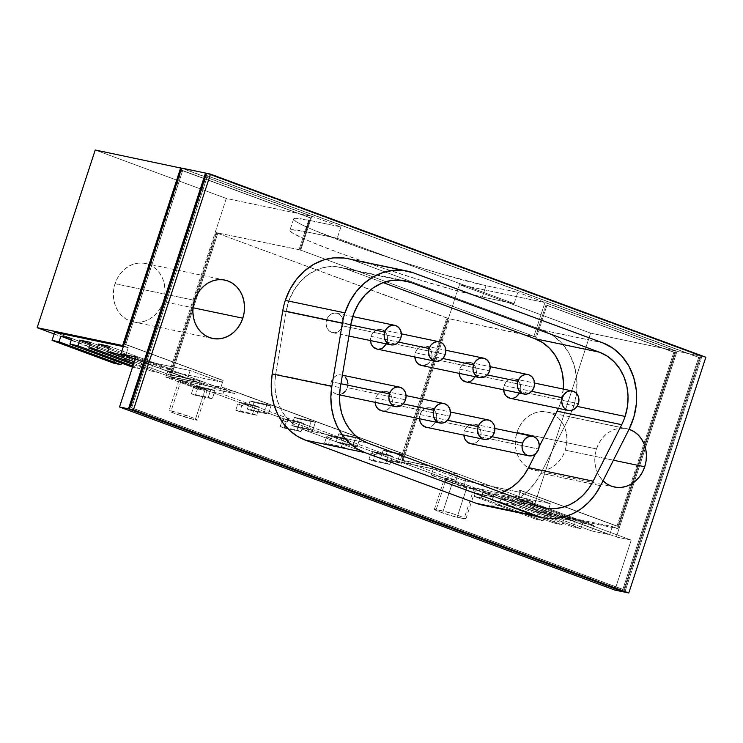 <?xml version="1.0" encoding="UTF-8"?>
<svg xmlns="http://www.w3.org/2000/svg" width="743" height="743" viewBox="0 0 743 743"><rect width="100%" height="100%" fill="white"/><g stroke="black" fill="none" stroke-linecap="round" stroke-linejoin="round"><path stroke-width="0.56" stroke-dasharray="3.71 2.79" d="M547.21 412.021L626.702 428.646A29.831 25.643 -78.2 0 0 596.471 448.93L516.979 432.296L519.246 426.946L522.357 422.154L526.183 418.086L530.586 414.9L535.387 412.736L540.412 411.668L545.464 411.724L550.349 412.922L554.882 415.207L558.875 418.495L562.191 422.646L564.699 427.513L566.296 432.909L566.928 438.63L566.565 444.444L565.228 450.137L562.962 455.478L559.85 460.279L556.024 464.347L551.622 467.523L546.82 469.697L541.786 470.765L536.743 470.7L531.858 469.511L527.326 467.226L523.323 463.938L520.007 459.787L517.509 454.911L515.902 449.515L515.27 443.803L515.633 437.989L516.979 432.296A29.831 25.643 -78.2 0 1 547.21 412.021A29.831 25.643 -78.2 0 1 565.228 450.137L613.43 460.214L565.228 450.137A29.831 25.643 -78.2 0 1 534.997 470.412A29.831 25.643 -78.2 0 1 516.979 432.296L596.471 448.93A29.831 25.643 101.8 0 0 603.037 480.786L599.508 476.412L597 471.545L595.403 466.149L594.771 460.428L595.134 454.614L596.471 448.93L598.737 443.58L601.849 438.779L605.675 434.711L610.077 431.534L614.888 429.361L619.913 428.293L624.965 428.358L629.85 429.556M163.311 301.556A29.831 25.643 -78.2 0 1 133.081 321.83A29.831 25.643 -78.2 0 1 115.063 283.724L194.564 300.348L115.063 283.724A29.831 25.643 -78.2 0 1 145.294 263.44A29.831 25.643 -78.2 0 1 163.311 301.556L164.649 295.863L165.011 290.049L164.379 284.337L162.782 278.941L160.274 274.074L156.959 269.913L152.965 266.635L148.433 264.35L143.548 263.152L138.495 263.087L133.471 264.164L128.669 266.328L124.267 269.505L120.44 273.573L117.329 278.374L115.063 283.724L113.725 289.408L113.363 295.222L113.995 300.943L115.592 306.339L118.1 311.206L121.415 315.366L125.409 318.645L129.941 320.93L134.827 322.128L139.879 322.193L144.904 321.115L149.705 318.951L154.107 315.775L157.934 311.707L161.045 306.905L163.311 301.556L193.004 307.769L163.311 301.556M504.163 385.58L531.626 391.329L504.163 385.58L505.955 382.199L508.695 379.784L511.973 378.698L515.289 379.125L518.131 380.973L520.072 383.982L520.815 387.688L520.249 391.524A9.947 8.544 101.8 0 0 514.24 378.819A9.947 8.544 101.8 0 0 504.163 385.58L503.615 389.787A9.947 8.544 -78.2 0 1 504.163 385.58M510.172 398.285A9.947 8.544 -78.2 0 0 520.249 391.524L578.379 403.681L520.249 391.524L519.589 393.131M459.778 369.169L487.241 374.918L459.778 369.169L461.57 365.788L464.31 363.373L467.588 362.296L470.895 362.714L473.737 364.572L475.678 367.581L476.421 371.277L475.854 375.113A9.947 8.544 101.8 0 0 469.855 362.408A9.947 8.544 101.8 0 0 459.778 369.169L459.22 373.376A9.947 8.544 -78.2 0 1 459.778 369.169M465.777 381.874A9.947 8.544 -78.2 0 0 475.854 375.113L533.994 387.279L475.854 375.113L475.195 376.72M415.383 352.758L442.856 358.507L415.383 352.758L417.176 349.377L419.916 346.962L423.194 345.885L426.51 346.303L429.352 348.161L431.293 351.17L432.036 354.875L431.469 358.702A9.947 8.544 101.8 0 0 425.46 346.006A9.947 8.544 101.8 0 0 415.383 352.758L414.835 356.965A9.947 8.544 -78.2 0 1 415.383 352.758M421.392 365.463A9.947 8.544 -78.2 0 0 431.469 358.702L489.6 370.868L431.469 358.702L429.677 362.092L426.937 364.507M370.998 336.347L398.462 342.096L370.998 336.347L372.791 332.966L375.531 330.551L378.809 329.474L382.116 329.892L384.967 331.749L386.908 334.759L387.651 338.464L387.075 342.3A9.947 8.544 101.8 0 0 381.075 329.595A9.947 8.544 101.8 0 0 370.998 336.347L370.441 340.563A9.947 8.544 -78.2 0 1 370.998 336.347M376.998 349.052A9.947 8.544 -78.2 0 0 387.075 342.3L445.215 354.457L387.075 342.3L386.416 343.898M464.459 430.94L491.931 436.689L464.459 430.94L466.251 427.559L469 425.145L472.269 424.067L475.585 424.485L478.427 426.343L480.368 429.343L481.111 433.048L480.545 436.884A9.947 8.544 101.8 0 0 474.536 424.179A9.947 8.544 101.8 0 0 464.459 430.94L463.911 435.147A9.947 8.544 -78.2 0 1 464.459 430.94M470.468 443.645A9.947 8.544 -78.2 0 0 480.545 436.884L538.675 449.041L480.545 436.884L478.752 440.265L476.012 442.679L472.734 443.766L470.616 443.673M420.074 414.529L447.537 420.278L420.074 414.529L421.866 411.148L424.606 408.734L427.884 407.656L431.2 408.074L434.042 409.932L435.983 412.941L436.726 416.637L436.16 420.473A9.947 8.544 101.8 0 0 430.151 407.768A9.947 8.544 101.8 0 0 420.074 414.529L419.516 418.736A9.947 8.544 -78.2 0 1 420.074 414.529M426.073 427.234A9.947 8.544 -78.2 0 0 436.16 420.473L494.29 432.64L436.16 420.473L434.367 423.863L431.618 426.278L428.339 427.355L426.231 427.271M375.679 398.118L403.152 403.867L375.679 398.118L377.472 394.737L380.221 392.323L383.49 391.245L386.806 391.663L389.648 393.521L391.589 396.53L392.332 400.236L391.765 404.071A9.947 8.544 101.8 0 0 385.756 391.366A9.947 8.544 101.8 0 0 375.679 398.118L375.131 402.334A9.947 8.544 -78.2 0 1 375.679 398.118M381.688 410.823A9.947 8.544 -78.2 0 0 391.765 404.071L449.896 416.229L391.765 404.071L389.973 407.452L387.233 409.867L383.955 410.944L381.837 410.86M326.604 319.945L350.761 324.997L326.604 319.945L328.397 316.555L331.146 314.14L334.415 313.063L337.731 313.481L340.573 315.338L342.514 318.348L343.257 322.053L342.69 325.889A9.947 8.544 101.8 0 0 336.681 313.184A9.947 8.544 101.8 0 0 326.604 319.945L326.038 323.781L326.781 327.477L328.722 330.486L331.564 332.344L334.879 332.762L338.158 331.684L340.898 329.27L342.69 325.889A9.947 8.544 -78.2 0 1 332.613 332.65A9.947 8.544 -78.2 0 1 326.604 319.945M400.821 338.046L342.69 325.889L400.821 338.046M347.947 383.825L347.38 387.66L405.511 399.818L347.38 387.66A9.947 8.544 101.8 0 0 341.371 374.955A9.947 8.544 101.8 0 0 331.294 381.716L340.935 383.732L331.294 381.716L333.087 378.326L335.827 375.912L339.105 374.834L342.421 375.252L345.263 377.11M563.278 389.081A51.499 44.283 -78.2 0 1 560.51 402.92L577.079 406.384L560.51 402.92L563.278 389.081M180.967 380.797L171.104 410.972A14.916 0.966 18.1 0 1 187.18 415.764A14.916 0.966 18.1 0 1 197.341 420.064A14.916 0.966 18.1 0 1 195.223 419.897L205.087 389.713A14.916 0.966 -161.9 0 0 207.204 389.889A14.916 0.966 -161.9 0 0 197.044 385.589A14.916 0.966 -161.9 0 0 180.967 380.797L179.035 380.537L179.23 381.001L190.756 385.524L207.028 389.973L200.48 386.815L180.967 380.797L171.104 410.972L190.617 416.99L196.96 419.693L197.164 420.148L195.223 419.897A14.916 0.966 18.1 0 1 179.147 415.105A14.916 0.966 18.1 0 1 168.986 410.805A14.916 0.966 18.1 0 1 171.104 410.972L169.172 410.721L169.367 411.176L175.71 413.879L195.223 419.897L205.087 389.713A14.916 0.966 18.1 0 1 189.01 384.93A14.916 0.966 18.1 0 1 178.849 380.62A14.916 0.966 18.1 0 1 180.967 380.797M376.608 453.007L375.995 454.892L371.974 453.406L372.587 451.521L376.608 453.007L392.508 456.332L389.861 464.44L372.967 460.911L375.001 454.679L375.995 454.892L371.974 453.406L370.98 453.193L368.946 459.425L385.84 462.954L388.487 454.846L372.587 451.521L376.608 453.007L375.995 454.892L370.98 453.193L368.946 459.425L372.967 460.911L375.001 454.679L370.98 453.193L371.974 453.406L372.587 451.521L388.487 454.846L392.508 456.332L389.861 464.44L385.84 462.954L388.487 454.846L392.508 456.332L376.608 453.007M332.223 436.596L331.601 438.481L327.589 436.995L328.202 435.11L332.223 436.596L348.123 439.921L345.467 448.029L328.573 444.5L330.607 438.277L331.601 438.481L327.589 436.995L326.595 436.791L324.561 443.014L341.446 446.543L344.102 438.435L328.202 435.11L332.223 436.596L331.601 438.481L326.595 436.791L324.561 443.014L328.573 444.5L330.607 438.277L326.595 436.791L327.589 436.995L328.202 435.11L344.102 438.435L348.123 439.921L345.467 448.029L341.446 446.543L344.102 438.435L348.123 439.921L332.223 436.596M287.829 420.185L287.216 422.07L283.194 420.584L283.807 418.699L287.829 420.185L303.729 423.51L301.082 431.618L284.188 428.089L286.222 421.866L287.216 422.07L283.194 420.584L282.201 420.38L280.167 426.603L297.061 430.132L299.708 422.024L283.807 418.699L287.829 420.185L287.216 422.07L282.201 420.38L280.167 426.603L284.188 428.089L286.222 421.866L282.201 420.38L283.194 420.584L283.807 418.699L299.708 422.024L303.729 423.51L301.082 431.618L297.061 430.132L299.708 422.024L303.729 423.51L287.829 420.185M243.444 403.774L242.831 405.659L238.809 404.173L239.422 402.288L243.444 403.774L259.344 407.099L256.688 415.216L239.803 411.678L241.837 405.455L242.831 405.659L238.809 404.173L237.816 403.969L235.782 410.192L252.676 413.73L255.323 405.613L239.422 402.288L243.444 403.774L242.831 405.659L237.816 403.969L235.782 410.192L239.803 411.678L241.837 405.455L237.816 403.969L238.809 404.173L239.422 402.288L255.323 405.613L259.344 407.099L256.688 415.216L252.676 413.73L255.323 405.613L259.344 407.099L243.444 403.774M199.059 387.363L198.437 389.248L194.415 387.762L195.037 385.877L199.059 387.363L214.95 390.688L212.303 398.805L195.409 395.267L197.443 389.044L198.437 389.248L194.415 387.762L193.421 387.558L191.388 393.781L208.281 397.319L210.928 389.202L195.037 385.877L199.059 387.363L198.437 389.248L193.421 387.558L191.388 393.781L195.409 395.267L197.443 389.044L193.421 387.558L194.415 387.762L195.037 385.877L210.928 389.202L214.95 390.688L212.303 398.805L208.281 397.319L210.928 389.202L214.95 390.688L199.059 387.363M389.861 464.44L372.967 460.911L368.946 459.425L385.84 462.954L389.861 464.44M345.467 448.029L328.573 444.5L324.561 443.014L341.446 446.543L345.467 448.029M301.082 431.618L284.188 428.089L280.167 426.603L297.061 430.132L301.082 431.618M256.688 415.216L239.803 411.678L235.782 410.192L252.676 413.73L256.688 415.216M212.303 398.805L195.409 395.267L191.388 393.781L208.281 397.319L212.303 398.805M201.632 383.379L169.831 376.729L399.818 461.747L458.069 474.183L224.869 387.976L169.831 376.729L399.818 461.747L446.794 318.023L447.788 318.227L401.434 460.066L432.853 466.892L465.016 478.789L432.24 466.511L401.434 460.066L432.853 466.892L465.016 478.789L464.403 480.675L465.397 480.879L466.01 478.994L432.24 466.511L401.434 460.066L447.788 318.227L449.404 318.821L403.04 460.66L449.404 318.821L536.465 337.294L300.051 249.899L310.528 217.829L182.667 170.565L125.827 344.464L223.132 380.435L220.476 388.543L165.828 377.119L197.991 389.007L222.835 394.199L456.035 480.415L431.191 475.214L463.363 487.102L532.917 501.655L235.382 391.663L220.476 388.543L219.863 390.437L135.161 359.12L219.863 390.437L234.769 393.549L235.382 391.663L165.828 377.119L167.862 370.887L221.516 382.116L190.162 370.525L116.623 355.135L54.703 332.251L116.623 355.135L190.162 370.525L187.505 378.633L135.115 359.259L187.505 378.633L190.162 370.525L221.516 382.116L222.138 380.23L223.132 380.435L219.863 390.437L234.769 393.549L235.382 391.663L532.917 501.655L532.304 503.54L517.397 500.42L616.309 536.985L631.216 540.105L532.304 503.54L517.397 500.42L520.667 490.426L617.972 526.397L674.811 352.498L546.95 305.234L536.465 337.294L300.051 249.899L310.528 217.829L182.667 170.565L125.827 344.464L223.132 380.435L124.833 344.26L222.138 380.23L221.516 382.116L166.869 370.683L167.481 368.797L199.644 380.685L171.447 375.048L202.254 381.493L168.475 369.002L199.644 380.685L199.031 382.571L166.869 370.683L167.862 370.887L168.475 369.002L167.481 368.797L166.869 370.683L199.031 382.571L168.224 376.134L199.031 382.571L199.644 380.685L169.841 374.453L216.194 232.615L217.801 233.209L216.807 233.005L169.831 376.729L216.807 233.005L217.801 233.209L171.447 375.048L202.254 381.493L168.475 369.002L165.828 377.119L197.991 389.007L222.835 394.199L456.035 480.415L431.191 475.214L463.363 487.102L518.02 498.534L520.667 490.426L617.972 526.397L674.811 352.498L545.956 305.02L535.471 337.09L536.465 337.294L546.95 305.234L545.956 305.02L535.471 337.09L533.864 336.495L544.963 302.54L459.499 284.662L401.434 462.341L432.231 468.787L432.853 466.892L432.231 468.787L401.434 462.341L532.508 510.794L590.583 333.124L459.499 284.662L401.434 462.341L532.508 510.794L590.583 333.124L459.499 284.662L544.963 302.54L533.864 336.495L449.404 318.821L216.807 233.005L446.794 318.023L399.818 461.747L458.069 474.183L456.035 480.415L458.069 474.183L224.869 387.976L200.025 382.784L197.991 389.007L200.025 382.784L201.632 383.379L202.254 381.493L201.632 383.379M355.693 437.293L359.714 438.779L342.82 435.249L338.799 433.763L355.693 437.293L359.714 438.779L342.82 435.249L338.799 433.763L355.693 437.293L353.046 445.41L357.058 446.896L359.714 438.779L357.058 446.896L340.173 443.357L342.82 435.249L340.173 443.357L336.152 441.871L338.799 433.763L336.152 441.871L353.046 445.41L357.058 446.896L340.173 443.357L336.152 441.871L353.046 445.41L355.693 437.293M250.019 400.941L266.913 404.48L270.935 405.966L254.041 402.427L250.019 400.941L266.913 404.48L270.935 405.966L254.041 402.427L250.019 400.941L247.373 409.059L264.267 412.588L268.288 414.074L270.935 405.966L268.288 414.074L251.394 410.545L254.041 402.427L251.394 410.545L247.373 409.059L264.267 412.588L268.288 414.074L251.394 410.545L247.373 409.059L250.019 400.941M311.298 420.891L315.32 422.377L298.426 418.838L294.414 417.352L311.298 420.891L315.32 422.377L298.426 418.838L294.414 417.352L311.298 420.891L308.651 428.999L312.673 430.485L315.32 422.377L312.673 430.485L295.779 426.946L298.426 418.838L295.779 426.946L291.758 425.46L294.414 417.352L291.758 425.46L308.651 428.999L312.673 430.485L295.779 426.946L291.758 425.46L308.651 428.999L311.298 420.891M400.078 453.704L404.099 455.19L387.205 451.66L383.184 450.174L400.078 453.704L404.099 455.19L387.205 451.66L383.184 450.174L400.078 453.704L397.431 461.821L401.452 463.307L404.099 455.19L401.452 463.307L384.558 459.768L387.205 451.66L384.558 459.768L380.537 458.282L383.184 450.174L380.537 458.282L397.431 461.821L401.452 463.307L384.558 459.768L380.537 458.282L397.431 461.821L400.078 453.704M558.42 408.381A51.499 44.283 101.8 0 0 560.51 402.92A51.499 44.283 101.8 0 1 558.42 408.381M383.184 282.619L346.006 268.873L336.607 266.7L326.901 266.941L317.345 269.588L308.391 274.529L300.46 281.504L293.931 290.207L289.12 300.209L286.241 311.038L275.69 374.156L274.882 383.072L275.43 391.923L277.315 400.44L280.473 408.362L284.829 415.439L290.234 421.476L296.522 426.268L303.515 429.686L474.35 492.841L481.826 494.773L489.563 495.163L501.766 492.609A51.499 44.283 101.8 0 1 479.774 494.401A51.499 44.283 101.8 0 1 474.35 492.841L538.944 506.345L474.35 492.841L303.515 429.686L368.11 443.2L303.515 429.686A51.499 44.283 101.8 0 1 275.69 374.156L340.285 387.66L275.69 374.156L286.241 311.038L350.835 324.552L286.241 311.038A51.499 44.283 101.8 0 1 340.582 267.313A51.499 44.283 101.8 0 1 346.006 268.873L399.576 280.074L346.006 268.873L383.184 282.619M535.536 453.852L539.195 446.617L535.536 453.852M468.044 381.995L465.935 381.902M379.264 349.173L377.156 349.089M342.839 393.456L339.56 394.533L336.254 394.115L333.412 392.258L331.471 389.248L330.728 385.552L331.294 381.716A9.947 8.544 -78.2 0 0 337.303 394.422A9.947 8.544 -78.2 0 0 347.38 387.66L345.588 391.041M423.659 365.584L421.541 365.5M512.438 398.406L510.32 398.313M343.99 258.016L354.058 260.477L542.873 330.282L553.173 335.641L562.089 343.507L569.184 353.51L574.135 365.175L576.698 377.946L576.754 391.217L574.302 404.368L569.454 416.777L540.923 473.245L535.471 482.226L528.802 490.074L521.112 496.565L512.642 501.479L503.643 504.683L494.383 506.076L482.857 505.203M593.648 525.301L582.716 523.016L580.868 528.672L572.918 527.01L574.766 521.354L563.835 519.06L561.987 524.725L554.037 523.063L555.885 517.397L544.953 515.113L543.105 520.769L536.149 519.32L538.805 511.212L612.334 526.592L609.687 534.7L591.799 530.957L593.648 525.301L582.716 523.016L580.868 528.672L572.918 527.01L574.766 521.354L563.835 519.06L561.987 524.725L554.037 523.063L555.885 517.397L544.953 515.113L543.105 520.769L536.149 519.32L538.805 511.212L476.885 488.318L474.229 496.426L481.185 497.884L483.034 492.228L493.965 494.513L492.117 500.169L500.067 501.831L501.915 496.175L512.846 498.46L510.998 504.116L518.948 505.779L520.797 500.123L531.728 502.407L529.88 508.063L547.767 511.806L550.414 503.698L476.885 488.318L474.229 496.426L536.149 519.32L474.229 496.426L481.185 497.884L483.034 492.228L493.965 494.513L492.117 500.169L554.037 523.063L492.117 500.169L500.067 501.831L501.915 496.175L512.846 498.46L510.998 504.116L572.918 527.01L510.998 504.116L518.948 505.779L520.797 500.123L531.728 502.407L529.88 508.063L547.767 511.806L550.414 503.698L476.885 488.318L538.805 511.212L612.334 526.592L609.687 534.7L547.767 511.806L609.687 534.7L591.799 530.957L593.648 525.301L531.728 502.407L593.648 525.301M580.868 528.672L518.948 505.779L580.868 528.672M529.88 508.063L591.799 530.957L529.88 508.063M561.987 524.725L500.067 501.831L561.987 524.725M543.105 520.769L481.185 497.884L543.105 520.769M169.618 374.89L187.505 378.633L169.618 374.89L171.466 369.234L160.534 366.949L158.686 372.605L133.768 363.392L158.686 372.605L150.736 370.943L152.594 365.287L141.662 362.993L139.805 368.658L132.886 366.095L139.805 368.658L132.542 367.135L139.805 368.658L141.662 362.993L90.154 343.953L141.662 362.993L152.594 365.287L150.736 370.943L158.686 372.605L160.534 366.949L109.035 347.91L160.534 366.949L171.466 369.234L169.618 374.89L134.279 361.822L169.618 374.89M133.396 364.525L150.736 370.943L133.396 364.525M123.329 346.6L128.242 347.631L123.561 345.904L128.242 347.631L125.632 355.6L128.242 347.631L123.329 346.6M54.146 333.96L168.224 376.134L226.299 198.455L311.754 216.334L181.626 168.224L311.754 216.334L300.664 250.28L311.754 216.334L226.299 198.455L95.225 150.002L226.299 198.455L168.224 376.134L54.146 333.96M473.941 488.541L475.446 488.365L469.947 486.033L453.035 480.814A12.928 0.836 18.1 0 1 466.966 484.965A12.928 0.836 18.1 0 1 475.771 488.699A12.928 0.836 18.1 0 1 473.941 488.541L466.985 487.092A12.928 0.836 18.1 0 1 453.044 482.941A12.928 0.836 18.1 0 1 444.24 479.207A12.928 0.836 18.1 0 1 446.079 479.356L453.035 480.814L444.565 479.532L454.558 483.452L473.941 488.541L464.078 518.725L457.121 517.267L466.985 487.092L457.121 517.267A12.928 0.836 18.1 0 1 443.181 513.116A12.928 0.836 18.1 0 1 434.376 509.382A12.928 0.836 18.1 0 1 436.215 509.54L446.079 479.356L436.215 509.54L443.162 510.989L453.035 480.814L443.162 510.989A12.928 0.836 18.1 0 1 457.103 515.14A12.928 0.836 18.1 0 1 465.907 518.874A12.928 0.836 18.1 0 1 464.078 518.725L449.487 515.178L436.698 510.673L434.534 509.317L450.797 513.079L460.084 516.209L465.75 518.948L464.078 518.725L473.941 488.541M517.397 500.42L616.309 536.985L631.216 540.105L614.879 590.091L631.216 540.105L532.304 503.54L532.917 501.655L518.02 498.534L517.397 500.42M677.031 351.207L616.309 536.985L677.031 351.207L517.806 292.343L677.031 351.207L700.881 356.194L206.47 173.425L700.881 356.194L677.031 351.207M514.11 303.664L517.806 292.343L486.015 285.693L517.806 292.343L514.11 303.664L482.309 297.014L486.015 285.693A109.37 7.096 18.1 0 1 368.091 250.567A109.37 7.096 18.1 0 1 293.596 219.018A109.37 7.096 18.1 0 1 309.097 220.29L305.401 231.612L337.201 238.262L514.11 303.664L482.309 297.014L486.015 285.693L440.738 273.833L401.257 261.657L361.209 248.162L313.212 229.921L302.968 225.324L296.364 221.786L293.643 219.454L294.915 218.405L309.097 220.29L305.401 231.612L337.201 238.262L514.11 303.664M340.898 226.949L337.201 238.262L340.898 226.949L309.097 220.29L340.898 226.949L181.673 168.085L340.898 226.949M125.827 344.464L124.833 344.26L181.673 170.361L310.528 217.829L309.534 217.625L299.058 249.685L309.534 217.625L181.673 170.361L182.667 170.565L181.673 170.361L124.833 344.26L125.827 344.464M616.978 526.193L519.673 490.222L616.978 526.193L630.621 484.436L616.978 526.193M520.667 490.426L519.673 490.222L519.06 492.107L550.414 503.698L519.06 492.107L465.397 480.879L463.363 487.102L466.01 478.994L465.016 478.789L464.403 480.675L432.231 468.787L464.403 480.675L519.06 492.107L519.673 490.222L520.667 490.426M300.051 249.899L216.194 232.615L217.801 233.209L171.447 375.048L169.841 374.453L216.194 232.615L300.051 249.899M545.956 305.02L673.817 352.293L630.621 484.436L673.817 352.293L674.811 352.498L545.956 305.02M612.334 526.592L617.962 528.672L676.037 350.993L544.963 302.54L676.037 350.993L590.583 333.124L676.037 350.993L617.962 528.672L532.508 510.794L617.962 528.672L612.334 526.592M432.24 466.511L431.618 468.396L432.24 466.511M135.858 356.984L234.769 393.549L135.858 356.984M289.9 230.33A109.37 7.096 -161.9 0 1 305.401 231.612L291.219 229.726L289.946 230.767L292.658 233.107L309.515 241.234L339.198 252.88L377.212 266.263L417.761 279.349L454.66 290.151L482.309 297.014A109.37 7.096 -161.9 0 1 364.386 261.88A109.37 7.096 -161.9 0 1 289.9 230.33L293.596 219.018M701.875 356.399L624.817 592.171L701.875 356.399L206.517 173.277L701.875 356.399L705.85 357.234L701.875 356.399M699.646 357.689L207.511 175.766L131.678 407.758L623.823 589.682L699.646 357.689L206.517 175.552L130.694 407.545L623.823 589.682L622.829 589.478L698.652 357.485L206.517 175.552L130.694 407.545L622.829 589.478L698.652 357.485L699.646 357.689L206.517 175.552L207.511 175.766L131.678 407.758L130.694 407.545L622.829 589.478L623.823 589.682L699.646 357.689M623.869 591.818L700.881 356.194L623.869 591.818M431.191 475.214L433.225 468.991L431.191 475.214M222.835 394.199L224.869 387.976L222.835 394.199M113.976 363.253L116.623 355.135L113.976 363.253M122.781 359.045L121.443 363.141L122.781 359.045L71.282 340.006L122.781 359.045L133.712 361.33L122.781 359.045M131.855 366.996L133.712 361.33L131.855 366.996M71.792 338.446L133.712 361.33L71.792 338.446M90.674 342.393L152.594 365.287L90.674 342.393M109.546 346.34L171.466 369.234L109.546 346.34M544.953 515.113L483.034 492.228L544.953 515.113M493.965 494.513L555.885 517.397L493.965 494.513M563.835 519.06L501.915 496.175L563.835 519.06M512.846 498.46L574.766 521.354L512.846 498.46M582.716 523.016L520.797 500.123L582.716 523.016M347.585 258.62A61.446 52.837 -78.2 0 1 354.058 260.477L542.873 330.282A61.446 52.837 -78.2 0 1 569.454 416.777L540.923 473.245L600.548 485.708L540.923 473.245A61.446 52.837 -78.2 0 1 482.709 505.166M569.454 416.777L629.08 429.24L569.454 416.777M542.873 330.282L602.489 342.746L542.873 330.282M354.058 260.477L413.675 272.95L354.058 260.477M266.913 404.48L264.267 412.588L266.913 404.48M626.702 428.646A29.831 25.643 -78.2 0 1 629.061 429.278M534.997 470.412L614.489 487.036M133.081 321.83L212.582 338.464M514.24 378.819L534.542 383.063M469.855 362.408L490.157 366.661M425.46 346.006L445.763 350.25M381.075 329.595L401.378 333.839M474.536 424.179L494.838 428.432M430.151 407.768L450.453 412.021M385.756 391.366L406.059 395.61M336.681 313.184L352.749 316.546M341.371 374.955L342.374 375.159M207.204 389.889L197.341 420.064M178.849 380.62L168.986 410.805M434.376 509.382L444.24 479.207M465.907 518.874L475.771 488.699M544.368 507.906L479.774 494.401M405.176 280.817L340.582 267.313M337.303 394.422L339.523 394.886M332.613 332.65L348.913 336.059M145.294 263.44L224.795 280.074"/><path stroke-width="1.11" d="M603.037 480.786A29.831 25.643 101.8 0 0 614.489 487.036A29.831 25.643 101.8 0 0 644.72 466.762L613.43 460.214L644.72 466.762L642.454 472.111L639.351 476.913L635.516 480.981L631.123 484.157L626.312 486.321L621.287 487.399L616.235 487.334L611.35 486.136L606.827 483.851L602.824 480.572M194.564 300.348A29.831 25.643 101.8 0 0 212.582 338.464A29.831 25.643 101.8 0 0 242.812 318.19L193.004 307.769L242.812 318.19L240.537 323.53L237.435 328.332L233.608 332.4L229.206 335.576L224.395 337.749L219.371 338.817L214.318 338.752L209.433 337.563L204.91 335.279L200.907 331.991L197.592 327.839L195.084 322.964L193.486 317.567L192.855 311.856L193.217 306.042L194.564 300.348L196.83 294.999L199.932 290.197L203.758 286.129L208.161 282.953L212.972 280.789L217.996 279.712L223.049 279.777L227.934 280.975L232.457 283.259L236.46 286.538L239.775 290.699L242.283 295.565L243.88 300.961L244.512 306.683L244.15 312.497L242.812 318.19A29.831 25.643 -78.2 0 0 224.795 280.074A29.831 25.643 -78.2 0 0 194.564 300.348M531.626 391.329L562.293 397.737A9.947 8.544 -78.2 0 1 572.37 390.976A9.947 8.544 -78.2 0 1 578.379 403.681A9.947 8.544 -78.2 0 1 568.302 410.442A9.947 8.544 -78.2 0 1 562.293 397.737L561.727 401.573L562.47 405.279L564.411 408.288L567.253 410.145L570.568 410.563L573.847 409.486L576.587 407.071L578.379 403.681L578.946 399.845L578.203 396.149L576.262 393.14L573.42 391.282L570.104 390.864L566.835 391.942L564.086 394.357L562.293 397.737L531.626 391.329M487.241 374.918L517.908 381.326A9.947 8.544 -78.2 0 1 527.985 374.574A9.947 8.544 -78.2 0 1 533.994 387.279A9.947 8.544 -78.2 0 1 523.908 394.031A9.947 8.544 -78.2 0 1 517.908 381.326L517.342 385.162L518.085 388.868L520.026 391.877L522.868 393.734L526.174 394.152L529.453 393.075L532.202 390.66L533.994 387.279L534.561 383.444L533.818 379.738L531.877 376.729L529.035 374.871L525.719 374.453L522.44 375.531L519.701 377.946L517.908 381.326L487.241 374.918M442.856 358.507L473.514 364.924A9.947 8.544 -78.2 0 1 483.591 358.163A9.947 8.544 -78.2 0 1 489.6 370.868A9.947 8.544 -78.2 0 1 479.523 377.62A9.947 8.544 -78.2 0 1 473.514 364.924L472.947 368.751L473.69 372.457L475.631 375.466L478.473 377.323L481.789 377.741L485.068 376.664L487.807 374.249L489.6 370.868L490.166 367.033L489.423 363.327L487.482 360.318L484.64 358.46L481.334 358.042L478.055 359.12L475.306 361.535L473.514 364.924L442.856 358.507M398.462 342.096L429.129 348.513A9.947 8.544 -78.2 0 1 439.206 341.752A9.947 8.544 -78.2 0 1 445.215 354.457A9.947 8.544 -78.2 0 1 435.138 361.219A9.947 8.544 -78.2 0 1 429.129 348.513L428.562 352.349L429.305 356.046L431.246 359.055L434.088 360.912L437.395 361.33L440.673 360.253L443.422 357.838L445.215 354.457L445.781 350.622L445.038 346.916L443.097 343.907L440.255 342.049L436.94 341.631L433.661 342.709L430.921 345.124L429.129 348.513L398.462 342.096M491.931 436.689L522.589 443.097A9.947 8.544 -78.2 0 1 532.666 436.345A9.947 8.544 -78.2 0 1 538.675 449.041A9.947 8.544 -78.2 0 1 528.598 455.803A9.947 8.544 -78.2 0 1 522.589 443.097L522.023 446.933L522.766 450.639L524.707 453.648L527.549 455.505L530.864 455.923L534.143 454.846L536.883 452.431L538.675 449.041L539.242 445.215L538.499 441.509L536.557 438.5L533.715 436.643L530.409 436.225L527.131 437.302L524.382 439.717L522.589 443.097L491.931 436.689M447.537 420.278L478.204 426.686A9.947 8.544 -78.2 0 1 488.281 419.934A9.947 8.544 -78.2 0 1 494.29 432.64A9.947 8.544 -78.2 0 1 484.213 439.392A9.947 8.544 -78.2 0 1 478.204 426.686L477.638 430.522L478.381 434.228L480.322 437.237L483.164 439.094L486.479 439.512L489.748 438.435L492.498 436.02L494.29 432.64L494.857 428.804L494.114 425.098L492.172 422.089L489.331 420.232L486.015 419.814L482.736 420.891L479.997 423.306L478.204 426.686L447.537 420.278M403.152 403.867L433.819 410.285A9.947 8.544 -78.2 0 1 443.896 403.523A9.947 8.544 -78.2 0 1 449.896 416.229A9.947 8.544 -78.2 0 1 439.819 422.99A9.947 8.544 -78.2 0 1 433.819 410.285L433.243 414.12L433.986 417.817L435.927 420.826L438.769 422.683L442.085 423.101L445.363 422.024L448.103 419.609L449.896 416.229L450.462 412.393L449.719 408.687L447.778 405.678L444.936 403.82L441.63 403.403L438.351 404.48L435.602 406.895L433.819 410.285L403.152 403.867M350.761 324.997L384.735 332.102A9.947 8.544 -78.2 0 1 394.812 325.341A9.947 8.544 -78.2 0 1 400.821 338.046A9.947 8.544 -78.2 0 1 390.744 344.808A9.947 8.544 -78.2 0 1 384.735 332.102L384.168 335.938L384.911 339.644L386.852 342.653L389.694 344.501L393.01 344.928L396.288 343.842L399.028 341.427L400.821 338.046L401.387 334.211L400.644 330.505L398.703 327.496L395.861 325.648L392.555 325.22L389.276 326.307L386.527 328.722L384.735 332.102L350.761 324.997M340.935 383.732L389.425 393.874A9.947 8.544 -78.2 0 1 399.502 387.112A9.947 8.544 -78.2 0 1 405.511 399.818A9.947 8.544 -78.2 0 1 395.434 406.579A9.947 8.544 -78.2 0 1 389.425 393.874L388.858 397.709L389.601 401.415L391.542 404.424L394.384 406.272L397.7 406.69L400.969 405.613L403.718 403.198L405.511 399.818L406.077 395.982L405.334 392.276L403.393 389.267L400.551 387.409L397.236 386.992L393.957 388.078L391.217 390.493L389.425 393.874L340.935 383.732M534.821 338.669A51.499 44.283 -78.2 0 1 563.278 389.081L563.445 383.054L562.358 373.181L559.6 363.866L555.272 355.46L549.541 348.281L542.641 342.616L534.821 338.669L383.184 282.619L534.821 338.669L599.406 352.182L607.226 356.12L614.136 361.795L619.857 368.965L624.185 377.379L626.953 386.694L628.039 396.567L627.408 406.607L625.095 416.433A51.499 44.283 101.8 0 0 599.406 352.182L534.821 338.669M405.176 280.817A51.499 44.283 -78.2 0 0 350.835 324.552L340.285 387.66A51.499 44.283 -78.2 0 0 368.11 443.2L538.944 506.345A51.499 44.283 -78.2 0 0 544.368 507.906A51.499 44.283 -78.2 0 0 593.155 481.148L528.57 467.635L535.536 453.852L528.57 467.635A51.499 44.283 101.8 0 1 501.766 492.609L511.964 487.185L518.41 481.752L524.001 475.167L528.57 467.635L593.155 481.148L621.696 424.68L557.101 411.167A51.499 44.283 101.8 0 0 558.42 408.381A51.499 44.283 101.8 0 1 557.101 411.167L539.195 446.617L557.101 411.167L621.696 424.68A51.499 44.283 -78.2 0 0 625.095 416.433L577.079 406.384L625.095 416.433A51.499 44.283 -78.2 0 1 621.696 424.68L593.155 481.148L588.595 488.68L583.004 495.256L576.559 500.698L569.454 504.822L561.912 507.506L554.157 508.667L546.421 508.277L538.944 506.345L368.11 443.2L361.117 439.782L354.829 434.98L349.424 428.952L345.068 421.866L341.901 413.953L340.015 405.437L339.467 396.586L340.285 387.66L350.835 324.552L353.705 313.713L358.525 303.711L365.054 295.017L372.986 288.033L381.939 283.102L391.496 280.455L401.201 280.204L410.591 282.377L599.406 352.182L410.591 282.377A51.499 44.283 -78.2 0 0 405.176 280.817L404.926 280.77M482.857 505.203L476.235 503.308L305.401 440.153A61.446 52.837 -78.2 0 1 272.207 373.905L282.758 310.788L342.374 323.261A61.446 52.837 -78.2 0 1 344.928 312.859L285.312 300.386A61.446 52.837 101.8 0 0 282.758 310.788L342.374 323.261A61.446 52.837 -78.2 0 1 344.928 312.859A61.446 52.837 -78.2 0 1 407.21 271.093A61.446 52.837 -78.2 0 1 413.675 272.95L602.489 342.746A61.446 52.837 -78.2 0 1 629.08 429.24L600.548 485.708A61.446 52.837 -78.2 0 1 542.334 517.639A61.446 52.837 -78.2 0 1 535.861 515.781L476.235 503.308L305.401 440.153L297.061 436.076L289.556 430.355L283.111 423.157L277.919 414.715L274.139 405.26L271.892 395.109L271.241 384.54L272.207 373.905L282.758 310.788A61.446 52.837 101.8 0 1 285.312 300.386L289.984 289.371L296.383 279.489L304.268 271.102L313.332 264.564L323.233 260.096L333.588 257.886L343.99 258.016M475.195 376.72L471.322 380.918L468.044 381.995M465.935 381.902L461.895 379.719L459.954 376.71L459.211 373.005M386.416 343.898L382.543 348.096L379.264 349.173M377.156 349.089L373.116 346.897L371.175 343.888L370.432 340.183M426.231 427.271L422.191 425.08L420.25 422.07L419.507 418.365M345.588 391.041L342.839 393.456M345.263 377.11L347.204 380.119L347.947 383.825M381.837 410.86L377.797 408.669L375.856 405.659L375.113 401.954M470.616 443.673L466.576 441.491L464.635 438.481L463.892 434.776M426.937 364.507L423.659 365.584M421.541 365.5L417.501 363.308L415.56 360.299L414.817 356.594M519.589 393.131L515.716 397.319L512.438 398.406M510.32 398.313L506.28 396.13L504.339 393.121L503.596 389.416M210.492 174.113L133.434 409.876L628.792 592.998L705.85 357.234L210.492 174.113L133.434 409.876L628.792 592.998L705.85 357.234L210.492 174.113L206.517 173.277L129.458 409.049L206.517 173.277L210.492 174.113M629.061 429.278L634.373 431.832L638.376 435.119L641.692 439.271L644.2 444.147L645.797 449.543L646.429 455.255L646.066 461.069L644.72 466.762A29.831 25.643 -78.2 0 0 629.061 429.278M135.115 359.259L125.586 355.739L107.698 351.996L134.279 361.822L107.698 351.996L125.632 355.6L135.115 359.259M88.816 348.049L133.396 364.525L88.816 348.049L96.766 349.712L98.615 344.055L109.546 346.34L107.698 351.996L109.546 346.34L98.615 344.055L96.766 349.712L88.816 348.049L90.674 342.393L88.816 348.049M133.768 363.392L96.766 349.712L133.768 363.392M69.935 344.102L132.542 367.135L69.935 344.102L77.885 345.764L79.742 340.108L90.674 342.393L79.742 340.108L77.885 345.764L69.935 344.102L71.792 338.446L69.935 344.102M132.886 366.095L77.885 345.764L132.886 366.095M54.703 332.251L123.329 346.6L54.703 332.251L52.056 340.359L59.013 341.817L60.861 336.161L71.792 338.446L60.861 336.161L59.013 341.817L52.056 340.359L54.703 332.251M123.561 345.904L37.15 327.672L54.146 333.96L37.15 327.672L95.225 150.002L37.15 327.672L122.614 345.551L180.679 167.881L122.614 345.551L123.561 345.904M120.951 353.872L181.673 168.085L120.951 353.872L135.858 356.984L119.521 406.969L128.465 408.836L623.823 591.957L614.879 590.091L119.521 406.969L135.858 356.984L120.951 353.872L135.161 359.12L120.951 353.872M181.626 168.224L95.225 150.002L181.626 168.224M624.817 592.171L129.458 409.049L133.434 409.876L129.458 409.049L624.817 592.171L628.792 592.998L624.817 592.171M205.523 173.073L128.465 408.836L623.823 591.957L614.879 590.091L119.521 406.969L128.465 408.836L205.523 173.073L181.673 168.085L205.523 173.073M120.933 364.702L113.976 363.253L52.056 340.359L113.976 363.253L120.933 364.702L59.013 341.817L120.933 364.702L121.443 363.141L120.933 364.702M71.282 340.006L60.861 336.161L71.282 340.006M90.154 343.953L79.742 340.108L90.154 343.953M109.035 347.91L98.615 344.055L109.035 347.91M542.334 517.639L482.709 505.166A61.446 52.837 -78.2 0 1 476.235 503.308L535.861 515.781L365.027 452.626A61.446 52.837 -78.2 0 1 331.824 386.369L342.374 323.261L331.824 386.369L330.858 397.013L331.508 407.573L333.765 417.733L337.536 427.179L342.727 435.63L349.182 442.828L356.686 448.549L365.027 452.626L305.401 440.153L365.027 452.626L535.861 515.781L544.777 518.085L554.009 518.549L563.259 517.156L572.259 513.952L580.738 509.039L588.428 502.547L595.097 494.699L600.548 485.708L629.08 429.24L633.918 416.842L636.38 403.69L636.324 390.419L633.76 377.639L628.81 365.974L621.705 355.971L612.799 348.105L602.489 342.746L413.675 272.95L403.616 270.489L393.205 270.359L382.859 272.57L372.958 277.028L363.894 283.575L356.008 291.953L349.6 301.844L344.928 312.859L285.312 300.386A61.446 52.837 -78.2 0 1 347.585 258.62L407.21 271.093M272.207 373.905L331.824 386.369L272.207 373.905M399.576 280.074L410.591 282.377L399.576 280.074M439.819 422.99L381.688 410.823A9.947 8.544 -78.2 0 1 375.131 402.334M484.213 439.392L426.073 427.234A9.947 8.544 -78.2 0 1 419.516 418.736M528.598 455.803L470.468 443.645A9.947 8.544 -78.2 0 1 463.911 435.147M435.138 361.219L376.998 349.052A9.947 8.544 -78.2 0 1 370.441 340.563M479.523 377.62L421.392 365.463A9.947 8.544 -78.2 0 1 414.835 356.965M523.908 394.031L465.777 381.874A9.947 8.544 -78.2 0 1 459.22 373.376M568.302 410.442L510.172 398.285A9.947 8.544 -78.2 0 1 503.615 389.787M534.542 383.063L572.221 390.948M490.157 366.661L527.836 374.537M445.763 350.25L483.442 358.126M401.378 333.839L439.057 341.724M494.838 428.432L532.517 436.308M450.453 412.021L488.132 419.897M406.059 395.61L443.738 403.486M352.749 316.546L394.663 325.313M342.374 375.159L399.353 387.084M339.523 394.886L395.304 406.551M348.913 336.059L390.614 344.78"/></g></svg>
